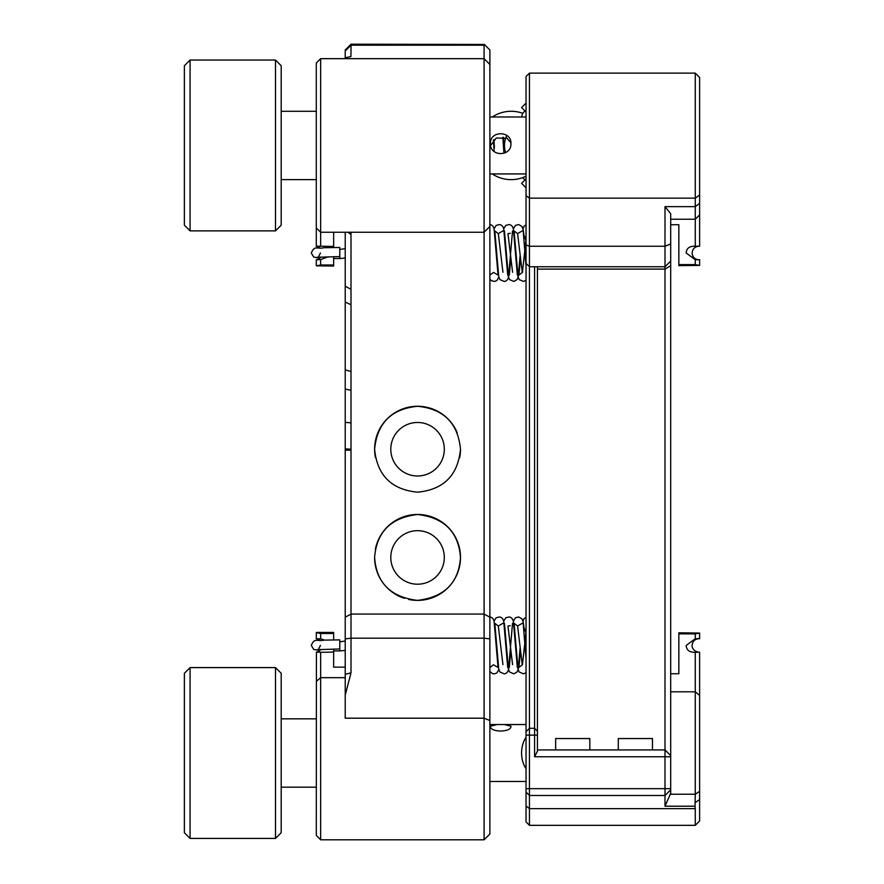 <?xml version="1.0" encoding="UTF-8"?>
<svg xmlns="http://www.w3.org/2000/svg" width="884" height="884" viewBox="0 0 884 884"><rect width="100%" height="100%" fill="white"/><g stroke="black" fill="none" stroke-linecap="round" stroke-linejoin="round"><path stroke-width="1.33" d="M333.655 639.905L333.655 633.485L320.638 633.485L320.638 638.867L316.295 638.734A6.796 6.796 0 0 1 319.721 640.303M316.295 246.293L316.295 246.293A6.796 6.796 0 0 1 319.776 247.918M316.295 246.216L316.295 227.906L320.638 232.249L320.638 246.216L316.417 246.216M320.638 246.216L333.655 246.415L333.655 247.509M320.638 638.867L324.527 640.093M350.926 56.565L345.224 57.769L345.224 50.012L351.036 44.2L484.355 44.454L484.089 45.194L351.036 45.194L350.926 56.565M316.295 227.906L316.295 63.007L320.638 58.664L320.638 232.249L484.089 232.249L484.089 45.194M333.655 649.011L333.655 652.049L326.384 652.248L333.655 652.049L333.655 667.144L345.224 667.144M326.384 652.248L320.638 652.248L320.638 839.8L316.295 835.457L316.417 652.248M320.638 652.248L316.295 652.171A6.796 6.796 0 0 0 320.837 649.364M328.406 256.714L320.638 259.598L320.638 264.979L316.295 265.819L316.295 259.808L320.638 259.598M320.804 256.979A6.796 6.796 0 0 1 316.295 259.741M484.355 44.454L489.88 49.99L489.88 226.47L484.089 232.249L484.089 614.06L489.88 617.198L489.88 834.01L484.089 839.8L484.089 614.06L351.014 614.06L351.014 638.171L484.089 638.171L489.88 638.9M333.655 256.625L333.655 266.029L316.295 265.819M390.794 557.439A26.763 26.763 0 0 1 417.557 530.676A26.763 26.763 0 0 1 444.309 557.439A26.763 26.763 0 0 1 417.557 584.202A26.763 26.763 0 0 1 390.794 557.439M375.38 549.351A42.94 42.94 0 0 1 460.498 557.439C458.498 531.947 444.188 517.637 417.591 514.499C390.96 517.593 376.628 531.903 374.606 557.439C376.407 582.799 390.673 597.109 417.414 600.38C444.332 597.219 458.685 582.91 460.498 557.439A42.94 42.94 0 0 1 408.662 599.451M390.794 449.238A26.763 26.763 0 0 1 417.557 422.475A26.763 26.763 0 0 1 444.309 449.238A26.763 26.763 0 0 1 417.557 475.99A26.763 26.763 0 0 1 390.794 449.238M375.435 457.603A42.94 42.94 0 0 1 374.606 449.238C377.148 475.305 391.446 489.614 417.524 492.178C443.602 489.681 457.934 475.36 460.498 449.238C457.945 423.149 443.635 408.828 417.568 406.286C391.468 408.828 377.148 423.138 374.606 449.238A42.94 42.94 0 0 1 457.216 432.773M320.638 58.664L484.089 58.664L489.88 64.455M345.224 232.249L345.224 674.282L351.014 672.857L345.224 695.111L345.224 718.195L484.089 718.195L489.88 720.515M345.224 448.84L351.014 449.238L345.224 449.238M351.003 448.851L351.003 232.249M345.224 58.664L345.224 57.769M345.224 695.111L345.224 674.282M345.224 389.059L351.003 390.319M316.295 638.657L316.295 632.436L333.655 632.436L333.655 633.485M333.655 232.249L333.655 246.415M333.655 264.979L320.638 264.979M351.014 672.857L351.014 638.171L345.224 638.9M345.224 617.198L351.014 614.06L351.003 450.133L345.224 450.21M351.014 449.238L351.003 450.133M345.224 50.918L351.036 45.206L351.036 44.2L345.224 50.012M489.88 226.47L489.88 617.198M460.498 449.238A42.94 42.94 0 0 1 459.669 457.658M404.408 598.324A42.94 42.94 0 0 1 374.606 557.439M316.295 632.646L320.638 633.485M695.277 638.734L699.62 638.767L699.62 633.066L695.277 633.861L695.277 638.734L686.172 645.453C686.481 650.016 689.288 652.293 694.592 652.248L695.277 652.248L695.277 794.23L699.62 791.368L699.62 652.248L695.277 652.248M699.62 259.697L695.277 259.73L695.277 264.603L699.62 265.399L699.62 259.697M534.577 266.758L534.577 728.294L529.45 728.294L529.45 73.129L695.277 73.129L695.277 246.216L694.592 246.216C689.299 246.172 686.492 248.437 686.172 253.012L695.277 259.73M529.45 73.129L526.035 76.543L526.035 821.921L529.45 825.336L529.45 728.294L534.577 728.294L534.577 756.77L537.428 751.212L537.428 266.758M670.083 794.23L695.277 794.23L695.034 806.197L665 806.197L670.691 793.379L670.691 213.685L665 206.646L695.277 206.646L699.62 203.331L699.62 77.472L695.277 73.129M526.035 263.344L529.45 266.758L665 266.758L665 749.93L537.428 749.93M699.62 633.066L678.846 632.811L678.846 673.741L670.691 673.741M661.917 73.129L670.691 73.129M695.277 246.216L699.62 246.216L699.62 203.331M526.035 806.009L529.45 808.639L695.277 808.639L695.277 825.336L699.62 820.993L699.62 791.368M699.62 265.399L678.846 265.653L678.846 224.724L670.691 224.724M665 206.646L665 266.758L670.691 261.067M678.846 633.861L695.277 633.861M678.846 264.603L695.277 264.603M695.277 808.639L695.034 806.197M670.691 755.632L665 749.93L665 806.197M654.171 749.93L652.469 749.831M618.292 749.831L616.59 749.93M591.529 749.93L589.816 749.831M555.649 749.831L553.937 749.93M526.035 792.075L529.45 795.489L665 795.489L670.691 789.799M534.577 728.294L537.428 731.134M526.035 731.709L529.45 728.294L526.035 731.709M526.035 768.726A22.785 16.111 -90 0 1 526.035 737.289M522.831 177.573A22.785 11.393 -54.7 0 0 524.543 179.463A22.785 11.393 -54.7 0 0 525.118 179.817L524.543 179.463M521.682 116.986A22.785 11.393 -125.3 0 1 524.543 111.45L525.085 111.064M275.499 667.586L281.2 673.276L281.2 832.739L275.499 838.43L275.499 667.586L190.071 667.586L190.071 838.43L184.38 832.739L184.38 673.276L190.071 667.597M510.93 726.206C511.571 732.615 489.791 732.593 490.432 726.206L497.117 724.526L504.245 724.526L510.93 726.206M489.88 781.478L526.035 781.478M506.035 137.175L510.786 142.667M505.637 138.302L496.278 138.014L490.609 145.462M490.432 143.562C489.802 130.5 511.582 130.512 510.93 143.562C511.571 156.91 489.791 156.888 490.432 143.562M275.499 60.035L281.2 65.725L281.2 225.188L275.499 230.879L275.499 60.035L190.071 60.035L190.071 230.879L184.38 225.188L184.38 65.725L190.071 60.035M320.428 253.012C318.859 256.537 317.798 257.962 317.245 257.288L339.788 256.592L339.788 247.476L323.853 247.73C317.345 249.443 314.759 244.746 311.312 253.012L313.743 257.078L319.776 258.117M339.788 256.592L339.788 258.548L345.224 258.029M320.428 645.408C318.859 648.922 317.798 650.348 317.245 649.674L339.788 648.978L339.788 639.872L323.853 640.115C317.345 641.839 314.759 637.143 311.312 645.408L313.743 649.475L319.831 650.502M339.788 648.978L339.788 650.933L345.224 650.414M618.292 749.93L618.292 738.538L652.469 738.538L652.469 749.93M555.649 749.93L555.649 738.538L589.816 738.538L589.816 749.93M526.035 112.014L521.582 107.561L526.035 103.119M526.035 187.795L521.582 183.353L526.035 178.9M345.224 422.331L351.003 422.883M345.224 286.206L351.003 289.322M351.003 234.437L347.92 232.249M345.224 677.674L320.638 677.674L316.295 681.442M351.014 304.792L345.224 302.041M345.224 369.888L351.003 371.523M670.691 265.686L665 269.101L537.428 269.101M699.62 194.988L695.277 198.149L529.45 198.149L526.035 195.662M670.691 243.962L665 246.238L529.45 246.238L526.035 244.879M670.691 691.807L695.277 691.807L699.62 695.399M699.62 799.578L695.277 802.55M670.691 788.661L526.035 788.661M534.577 756.77L670.691 756.77M526.035 735.123L537.428 735.123M503.571 139.926L503.283 143.473M493.913 139.926L493.637 143.473M525.903 240.492L522.433 272.405L518.93 275.068L520.444 258.459M522.234 272.272L517.604 233.619L514.101 230.956L518.046 276.814L519.217 279.62L523.516 281.455L526.035 280.339M515.626 247.487L515.339 251.023M512.587 272.272L507.957 233.619L510.267 233.288M505.979 247.487L505.692 251.023M502.941 272.272L498.311 233.619L494.808 230.956L498.753 276.814L499.924 279.62L504.223 281.455C506.543 281.178 507.991 279.642 508.576 276.847L512.521 230.956M496.333 247.487L496.046 251.023M525.903 632.878L522.433 664.801L518.93 667.453L520.444 650.856M522.234 664.658L517.604 626.016L514.101 623.342L518.046 669.199L519.217 672.006L523.516 673.84L526.035 672.724M515.626 639.872L515.339 643.419M512.587 664.658L507.957 626.016L510.267 625.673M505.979 639.872L505.692 643.419M502.941 664.658L498.311 626.016L494.808 623.353L498.753 669.199L499.924 672.006L504.223 673.84C506.543 673.564 507.991 672.028 508.576 669.243L512.521 623.342M496.333 639.872L496.046 643.419M320.638 839.8L484.089 839.8M697.686 638.657L698.924 638.657L697.686 638.657M698.924 652.248C691.741 651.033 691.863 645.088 692.128 645.453C692.47 641.375 694.736 639.11 698.924 638.657M697.686 259.808L698.924 259.808L697.686 259.808M698.924 246.216C694.791 246.614 692.526 248.89 692.128 253.012C692.47 257.089 694.736 259.355 698.924 259.808M529.45 825.336L695.277 825.336M670.691 219.232L695.277 219.232L699.62 214.889M275.499 838.43L190.071 838.43M281.2 718.836L316.295 718.836M489.88 724.537L497.117 724.537M504.245 724.537L526.035 724.537M281.2 787.18L316.295 787.18M281.2 179.629L316.295 179.629M489.88 173.938L526.035 173.938M489.88 116.986L526.035 116.986M281.2 111.285L316.295 111.285M506.344 136.434A22.785 22.785 0 0 0 505.637 152.623M275.499 230.879L190.071 230.879M503.394 137.374L504.079 147.871M493.902 139.617L494.432 147.871M503.847 152.158L502.874 137.241M494.156 151.529L493.416 140.081M509.283 275.068L510.797 258.548M513.317 228.812L515.494 225.365L518.687 224.58L521.891 226.426L523.041 229.166L526.035 266.427M504.455 230.956L508.399 276.814L509.571 279.62L513.869 281.455L517.063 279.609L518.223 276.847L520.168 255.001M503.67 228.812L505.792 225.398L509.04 224.58C511.372 224.856 512.819 226.392 513.394 229.166L517.35 275.068M489.747 224.569C492.068 224.856 493.526 226.392 494.101 229.166L498.046 275.068L493.493 272.405L489.979 275.068M494.012 228.812L496.145 225.398L499.394 224.58C501.725 224.856 503.173 226.392 503.747 229.166L507.692 275.057M489.88 279.024L491.305 280.626L494.576 281.455L496.896 280.493L498.841 277.211M526.035 240.746L523.958 235.1L523.217 229.718M522.996 228.934L524.079 226.205L526.035 224.868M333.655 258.515L339.788 258.548M517.604 233.619L522.168 230.967M498.311 233.619L502.874 230.956M345.224 248.658L339.788 249.432M509.283 667.453L510.797 650.933M513.317 621.198L515.494 617.75L518.687 616.966L521.891 618.811L523.041 621.562L526.035 658.823M504.455 623.342L508.399 669.199L509.571 672.006L513.869 673.84L517.063 672.006L518.223 669.243L520.168 647.386M503.67 621.198L505.792 617.783L509.04 616.966C511.372 617.242 512.819 618.778 513.394 621.562L517.35 667.453M489.747 616.966C492.068 617.242 493.526 618.778 494.101 621.562L498.046 667.453L493.493 664.801L489.979 667.464M494.012 621.198L496.145 617.783L499.394 616.966C501.725 617.242 503.173 618.778 503.747 621.562L507.692 667.442M489.88 671.42L492.476 673.619L494.576 673.84L496.896 672.89L498.841 669.608M526.035 633.143L523.958 627.485L523.217 622.104M522.996 621.319L524.079 618.59L526.035 617.253M333.655 650.9L339.788 650.933M517.604 626.016L522.168 623.364M498.311 626.016L502.874 623.342M345.224 641.055L339.788 641.828M492.266 173.938A34.167 34.167 0 0 0 526.035 176.214M522.831 113.34A34.167 34.167 0 0 0 492.266 116.986"/></g></svg>
